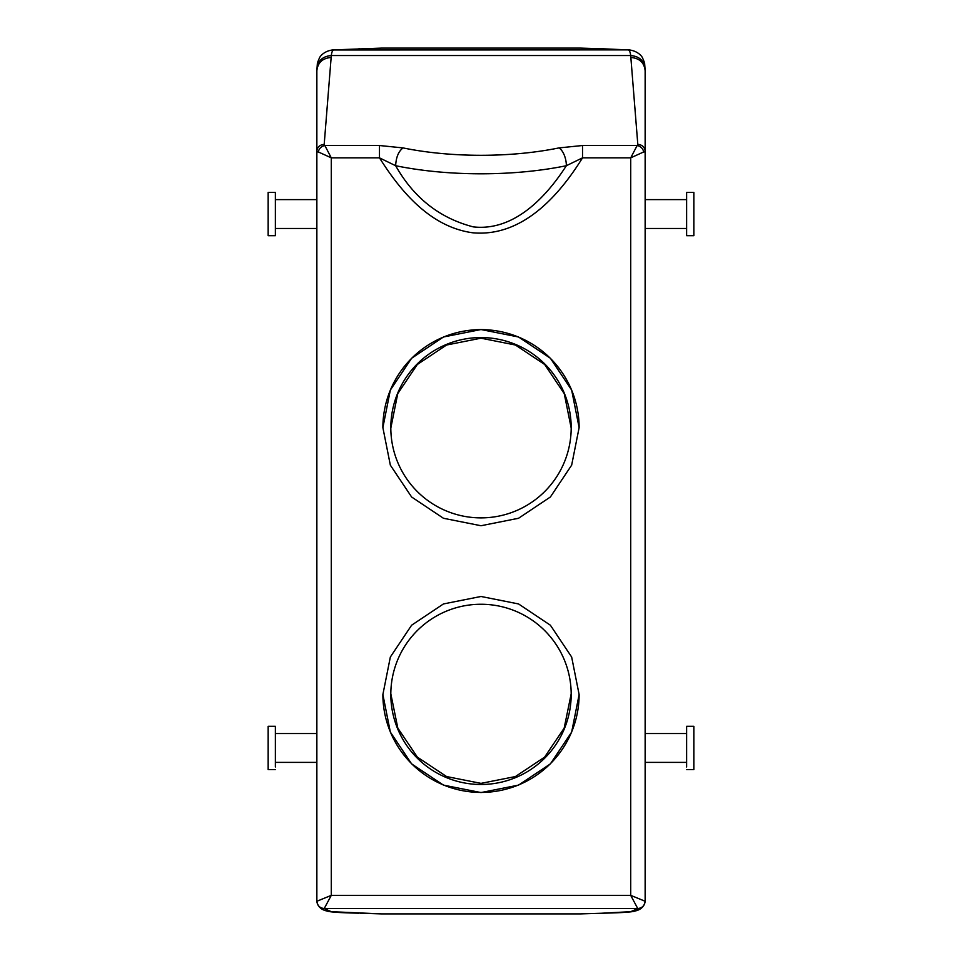 <?xml version="1.0" encoding="UTF-8"?>
<svg xmlns="http://www.w3.org/2000/svg" width="962" height="962" viewBox="0 0 962 962"><rect width="100%" height="100%" fill="white"/><g stroke="black" fill="none" stroke-linecap="round" stroke-linejoin="round"><path stroke-width="1.44" d="M601.984 913.215L630.723 911.687L637.782 908.537L324.254 908.537C319.841 908.104 317.4 905.663 316.931 901.238L331.289 895.345L331.289 157.852L324.843 145.515L379.473 145.515L403.066 147.92C398.557 151.299 396.079 157.227 395.647 165.717L379.473 157.852C400.529 191.125 429.93 226.852 472.582 232.768C522.582 237.434 559.343 195.142 582.527 157.852L630.711 157.852L630.711 895.345L645.069 901.238C644.6 905.663 642.159 908.104 637.746 908.537L630.711 895.345L331.289 895.345L324.218 908.537L331.277 911.687L381.625 913.9L580.375 913.9L603.222 913.191L580.375 913.9M324.218 908.537C319.745 908.104 317.292 905.651 316.859 901.178L316.859 70.779L317.4 62.867L319.576 57.648C320.118 56.481 323.749 51.263 332.311 49.976L381.625 48.1L580.375 48.1L603.258 48.809L580.375 48.1M360.016 913.215L381.625 913.9M637.782 908.537C642.255 908.104 644.708 905.651 645.141 901.178L645.141 70.779L644.6 62.867L642.424 57.648C641.882 56.481 638.251 51.263 629.689 49.976L602.032 48.785M379.473 145.515L379.473 157.852L331.289 157.852L316.859 151.287C317.292 147.09 319.733 144.793 324.194 144.384L331.301 55.543C331.746 51.924 332.636 50.048 333.97 49.892L381.625 48.1M316.931 901.238L316.859 901.19C317.64 906.444 321.043 909.739 327.08 911.062L327.08 911.062C330.002 912.096 340.572 912.794 358.802 913.191L358.802 913.191M316.859 901.178L316.859 70.779C317.7 62.698 322.426 58.261 331.024 57.467M645.069 901.238L645.141 901.19C644.36 906.444 640.957 909.739 634.92 911.062L640.211 908.128M645.141 901.178L645.141 151.287C644.708 147.09 642.267 144.793 637.806 144.384L630.699 55.543C630.254 51.924 629.364 50.048 628.03 49.892L332.323 49.976M403.066 147.92A151.515 51.816 0 0 0 558.934 147.92A14.43 6.974 -101.6 0 1 566.353 165.717A165.945 56.758 0 0 1 395.647 165.717C413.708 197.727 439.574 218.121 473.256 226.876C513.588 231.493 545.755 197.739 566.353 165.717L582.527 157.852L582.527 145.515L637.157 145.515L630.711 157.852L645.141 151.287L645.141 70.779C644.299 62.698 639.574 58.261 630.976 57.467M686.627 235.69L686.627 192.4L693.842 192.4L693.842 235.69L686.627 235.69M686.627 769.6L693.842 769.6L693.842 726.31L686.627 726.31L686.627 766.954M275.373 233.044L275.373 192.4L268.157 192.4L268.157 235.69L275.373 235.69L275.373 233.044M275.373 769.6L268.157 769.6L268.157 726.31L275.373 726.31L275.373 766.954M318.206 152.128C319.083 148.485 321.296 146.284 324.843 145.515L324.194 144.384M637.806 144.384L637.157 145.515C640.704 146.284 642.917 148.485 643.794 152.128M579.124 694.636A98.124 98.052 0 0 1 481 792.423A98.124 98.052 0 0 1 382.876 694.612M481 604.256A90.187 90.115 0 0 1 571.188 694.372A90.187 90.115 0 0 1 481 784.487A90.187 90.115 0 0 1 390.812 694.372A90.187 90.115 0 0 1 481 604.256M571.188 693.83L564.165 728.138L544.576 757.178L515.391 776.562L481 783.369L446.608 776.562L417.412 757.178L397.823 728.126L390.812 693.806M481 596.476L443.446 603.944L411.616 625.216L390.344 657.034L382.876 694.564L390.344 732.082L411.616 763.876L443.446 785.112L481 792.568L518.554 785.112L550.384 763.876L571.656 732.082L579.124 694.564L571.656 657.034L550.384 625.216L518.554 603.944L481 596.476M481 525.733L518.554 518.265L550.384 496.993L571.656 465.151L579.124 427.609L571.656 390.067L550.384 358.249L518.554 337.001L481 329.533L443.446 337.001L411.616 358.261L390.344 390.067L382.876 427.609L390.344 465.151L411.616 496.993L443.446 518.265L481 525.733M390.812 428.078L397.751 393.65L417.316 364.502L446.548 345.021L481 338.191L515.44 345.021L544.66 364.478L564.237 393.626L571.188 428.03M382.876 427.417A98.124 98.1 180 0 1 481 329.617A98.124 98.1 180 0 1 579.124 427.368M481 337.554A90.187 90.163 180 0 1 571.188 427.717A90.187 90.163 180 0 1 481 517.881A90.187 90.163 180 0 1 390.812 427.717A90.187 90.163 180 0 1 481 337.554M358.766 48.809L359.968 48.785M331.277 911.687L327.104 911.074M630.723 911.687L634.896 911.074C631.998 912.096 621.428 912.794 603.198 913.191M645.129 69.108C644.287 60.859 639.477 56.337 630.699 55.543L331.301 55.543C322.523 56.337 317.713 60.859 316.871 69.108M645.129 68.927L645.141 70.779M582.527 145.515L558.934 147.92M316.871 68.927L316.859 70.779M686.627 228.475L645.141 228.475M686.627 199.615L645.141 199.615M645.141 762.385L686.627 762.385M645.141 733.525L686.627 733.525M629.677 49.976L603.234 48.809M316.859 228.475L275.373 228.475M316.859 199.615L275.373 199.615M275.373 762.385L316.859 762.385M275.373 733.525L316.859 733.525"/></g></svg>
